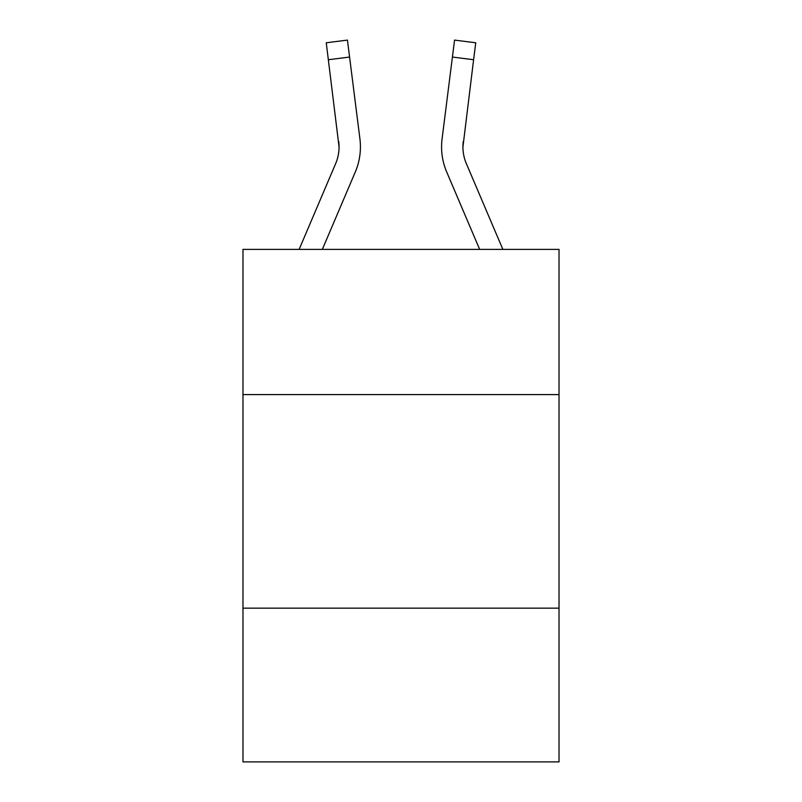 <?xml version="1.0" encoding="UTF-8"?>
<svg xmlns="http://www.w3.org/2000/svg" width="802" height="802" viewBox="0 0 802 802"><rect width="100%" height="100%" fill="white"/><g stroke="black" fill="none" stroke-linecap="round" stroke-linejoin="round"><path stroke-width="1.2" d="M559.024 394.594L559.024 249.382L242.976 249.382L242.976 394.594L559.024 394.594L559.024 761.9L242.976 761.9L242.976 394.594M559.024 608.147L242.976 608.147M339.066 146.946L338.735 141.523A42.706 42.706 -20.6 0 1 335.657 163.608L299.136 249.382L335.657 163.608A42.706 42.706 -37.6 0 0 339.066 146.956L326.254 42.777L347.446 40.1L349.582 57.052L328.399 59.729M360.429 146.846L360.429 147.378M322.344 249.382L355.306 171.969A64.07 64.07 -20.6 0 0 359.918 138.846L349.582 57.052M479.656 249.382L446.694 171.969A64.07 64.07 20.6 0 1 442.082 138.846L454.554 40.1L475.746 42.777L454.554 40.1L475.746 42.777L473.601 59.729L452.418 57.052M502.864 249.382L466.343 163.608A42.706 42.706 20.6 0 1 462.934 146.946L473.601 59.729M462.934 146.956L463.265 141.523A42.706 42.706 20.6 0 0 466.343 163.608A42.706 42.706 20.6 0 1 462.934 146.946A42.706 42.706 20.6 0 0 466.343 163.608A42.706 42.706 20.6 0 1 462.934 146.946A42.706 42.706 20.6 0 0 466.343 163.608A42.706 42.706 20.6 0 1 462.934 146.946A42.706 42.706 20.6 0 0 466.343 163.608A42.706 42.706 20.6 0 1 462.934 146.946A42.706 42.706 20.6 0 0 466.343 163.608A42.706 42.706 20.6 0 1 462.934 146.946A42.706 42.706 20.6 0 0 466.343 163.608A42.706 42.706 20.6 0 1 462.934 146.946A42.706 42.706 20.6 0 0 466.343 163.608A42.706 42.706 20.6 0 1 462.934 146.946A42.706 42.706 20.6 0 0 466.343 163.608A42.706 42.706 20.6 0 1 462.934 146.946A42.706 42.706 20.6 0 0 466.343 163.608M359.597 136.28L359.918 138.846M326.254 42.777L347.446 40.1M441.571 146.846L441.651 150.004L441.571 146.846M442.082 138.846L442.403 136.28M475.746 42.777L454.554 40.1"/></g></svg>
